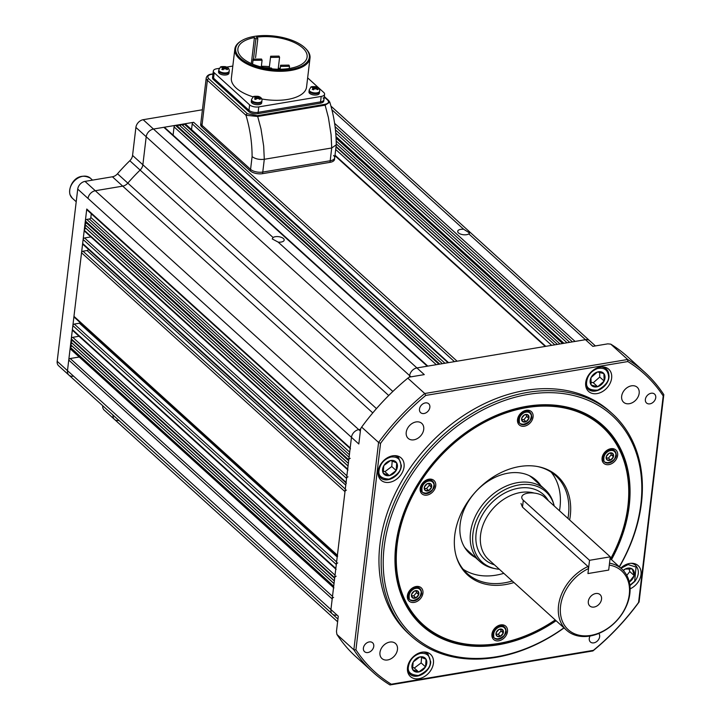 <?xml version="1.0" encoding="UTF-8"?>
<svg xmlns="http://www.w3.org/2000/svg" width="721" height="721" viewBox="0 0 721 721"><rect width="100%" height="100%" fill="white"/><g stroke="black" fill="none" stroke-linecap="round" stroke-linejoin="round"><path stroke-width="1.08" d="M619.303 566.751A148.418 111.16 132.2 0 0 640.87 504.042A148.418 111.16 132.2 0 0 528.151 394.405A148.418 111.16 132.2 0 0 384.158 547.077A148.418 111.16 132.2 0 0 435.124 650.045A148.418 111.16 132.2 0 0 563.921 627.829M564.047 627.946A149.914 112.278 -47.8 0 1 411.069 635.94A149.914 112.278 -47.8 0 1 382.121 546.626A149.914 112.278 -47.8 0 1 475.112 411.754A149.914 112.278 -47.8 0 1 612.48 413.836A149.914 112.278 -47.8 0 1 641.429 503.159A149.914 112.278 -47.8 0 1 619.438 566.868M419.487 409.086A5.993 4.488 132.2 0 0 420.649 412.655A5.993 4.488 132.2 0 0 426.138 412.745A5.993 4.488 132.2 0 0 429.86 407.347A5.993 4.488 132.2 0 0 428.707 403.778A5.993 4.488 132.2 0 0 423.209 403.688A5.993 4.488 132.2 0 0 419.487 409.086M645.367 399.416A5.993 4.488 132.2 0 0 646.521 402.985A5.993 4.488 132.2 0 0 652.018 403.075A5.993 4.488 132.2 0 0 655.74 397.677A5.993 4.488 132.2 0 0 654.578 394.108A5.993 4.488 132.2 0 0 649.089 394.017A5.993 4.488 132.2 0 0 645.367 399.416M590.075 636.021A5.993 4.488 132.2 0 0 589.273 638.427A5.993 4.488 132.2 0 0 590.427 642.005A5.993 4.488 132.2 0 0 595.925 642.087A5.993 4.488 132.2 0 0 599.647 636.688A5.993 4.488 132.2 0 0 598.8 633.444M363.393 648.098A5.993 4.488 132.2 0 0 364.556 651.676A5.993 4.488 132.2 0 0 370.044 651.757A5.993 4.488 132.2 0 0 373.766 646.358A5.993 4.488 132.2 0 0 372.613 642.79A5.993 4.488 132.2 0 0 367.115 642.708A5.993 4.488 132.2 0 0 363.393 648.098M407.5 667.61A14.988 11.23 132.2 0 0 410.393 676.541A14.988 11.23 132.2 0 0 424.128 676.749A14.988 11.23 132.2 0 0 433.429 663.257A14.988 11.23 132.2 0 0 430.536 654.326A14.988 11.23 132.2 0 0 416.792 654.118A14.988 11.23 132.2 0 0 407.5 667.61M630.109 588.841A14.988 11.23 132.2 0 0 641.005 574.529A14.988 11.23 132.2 0 0 638.112 565.597A14.988 11.23 132.2 0 0 620.781 568.085M585.704 382.518A14.988 11.23 132.2 0 0 588.597 391.449A14.988 11.23 132.2 0 0 602.341 391.656A14.988 11.23 132.2 0 0 611.633 378.165A14.988 11.23 132.2 0 0 608.74 369.233A14.988 11.23 132.2 0 0 595.005 369.026A14.988 11.23 132.2 0 0 585.704 382.518M378.128 471.246A14.988 11.23 132.2 0 0 381.021 480.177A14.988 11.23 132.2 0 0 394.757 480.384A14.988 11.23 132.2 0 0 404.057 466.902A14.988 11.23 132.2 0 0 401.164 457.97A14.988 11.23 132.2 0 0 387.42 457.754A14.988 11.23 132.2 0 0 378.128 471.246M611.48 559.649A134.926 101.048 132.2 0 0 629.199 505.998A134.926 101.048 132.2 0 0 603.144 425.606A134.926 101.048 132.2 0 0 479.51 423.732A134.926 101.048 132.2 0 0 395.82 545.121A134.926 101.048 132.2 0 0 421.875 625.504A134.926 101.048 132.2 0 0 556.089 620.736M417.621 621.331A134.926 101.048 132.2 0 0 421.425 624.089M612.48 413.836L610.272 411.835A149.914 112.278 132.2 0 0 472.904 409.753A149.914 112.278 132.2 0 0 379.913 544.625A149.914 112.278 132.2 0 0 408.861 633.939L411.069 635.94M621.664 396.235A10.121 7.58 132.2 0 0 623.62 402.264A10.121 7.58 132.2 0 0 632.885 402.399A10.121 7.58 132.2 0 0 639.167 393.296A10.121 7.58 132.2 0 0 637.211 387.267A10.121 7.58 132.2 0 0 627.937 387.132A10.121 7.58 132.2 0 0 621.664 396.235M406.22 432.348A10.121 7.58 132.2 0 0 408.176 438.377A10.121 7.58 132.2 0 0 417.441 438.512A10.121 7.58 132.2 0 0 423.723 429.41A10.121 7.58 132.2 0 0 421.767 423.38A10.121 7.58 132.2 0 0 412.493 423.245A10.121 7.58 132.2 0 0 406.22 432.348M379.967 652.478A10.121 7.58 132.2 0 0 381.923 658.507A10.121 7.58 132.2 0 0 391.197 658.652A10.121 7.58 132.2 0 0 397.469 649.54A10.121 7.58 132.2 0 0 395.514 643.511A10.121 7.58 132.2 0 0 386.249 643.375A10.121 7.58 132.2 0 0 379.967 652.478M355.931 649.828A200.889 150.455 132.2 0 0 391.296 684.22L593.401 650.342A200.889 150.455 132.2 0 0 638.581 602.45L663.203 395.946A200.889 150.455 132.2 0 0 627.838 361.554L425.732 395.432A200.889 150.455 132.2 0 0 380.562 443.325L355.931 649.828L353.849 649.801L336.923 634.453A202.385 151.572 132.2 0 0 355.958 656.795L372.883 672.143A202.385 151.572 -47.8 0 1 353.849 649.801L378.579 442.451L361.654 427.102L360.644 428.734L358.824 444.001L351.46 437.332L330.93 609.542A7.498 5.615 132.2 0 0 332.372 614.013A7.498 5.615 -47.8 0 1 330.93 609.542L67.486 370.657A7.498 5.615 132.2 0 0 68.937 375.118A7.498 5.615 -47.8 0 1 67.486 370.657L86.763 209.036A1.496 1.127 132.2 0 0 87.052 209.928L350.127 448.498M380.562 443.325L378.579 442.451A202.385 151.572 -47.8 0 1 424.741 393.513L627.676 359.491A202.385 151.572 -47.8 0 1 644.781 372.297A202.385 151.572 -47.8 0 1 663.816 394.639L639.085 601.99A202.385 151.572 -47.8 0 1 592.923 650.937L389.989 684.95A202.385 151.572 -47.8 0 1 372.883 672.143M644.781 372.297L627.856 356.949A202.385 151.572 132.2 0 0 610.75 344.142L607.767 343.854L592.824 346.359L585.461 339.69L416.918 367.935A7.498 5.615 132.2 0 0 409.645 375.65A7.498 5.615 -47.8 0 1 416.918 367.935L278.18 242.13A5.993 2.731 6.8 0 0 281.163 242.049A5.993 2.731 6.8 0 0 284.173 240.093A5.993 2.731 6.8 0 0 281.361 237.344A5.993 2.731 6.8 0 0 275.278 236.713A5.993 2.731 6.8 0 0 273.079 237.506L153.474 129.05A7.498 5.615 132.2 0 0 146.201 136.756L142.866 164.776A7.498 5.615 -47.8 0 1 140.117 170.075A161.162 120.704 132.2 0 0 127.815 183.116A7.498 5.615 -47.8 0 1 122.714 186.135L95.298 190.732L122.714 186.135A7.498 5.615 132.2 0 0 127.815 183.116A161.162 120.704 -47.8 0 1 140.117 170.075A7.498 5.615 132.2 0 0 142.866 164.776L146.201 136.756A7.498 5.615 -47.8 0 1 153.474 129.05L193.67 122.309A1.496 1.127 -47.8 0 0 192.219 123.85L191.534 129.573M627.838 361.554L627.676 359.491L610.75 344.142M425.732 395.432L424.741 393.513L407.816 378.165L409.33 377.119L424.272 374.614L416.918 367.935L427.283 366.205L163.847 127.311L153.474 129.05L143.173 119.704A7.498 5.615 132.2 0 0 135.899 127.419L132.565 155.43A7.498 5.615 -47.8 0 1 129.816 160.729A161.162 120.704 132.2 0 0 117.505 173.77A7.498 5.615 -47.8 0 1 112.413 176.789L84.997 181.386A7.498 5.615 132.2 0 0 77.724 189.1L57.184 361.311A7.498 5.615 132.2 0 0 58.635 365.781L68.937 375.118A7.498 5.615 -47.8 0 0 73.181 376.191M407.816 378.165A202.385 151.572 132.2 0 0 361.654 427.102M595.411 345.927L589.706 340.754A7.498 5.615 -47.8 0 0 585.461 339.69A7.498 5.615 -47.8 0 1 589.706 340.754L330.948 106.113M360.356 431.095L358.734 429.626A7.498 5.615 -47.8 0 0 351.46 437.332A7.498 5.615 -47.8 0 1 358.734 429.626L360.572 429.31L358.734 429.626L95.298 190.732A7.498 5.615 -47.8 0 0 88.025 198.437A7.498 5.615 -47.8 0 1 95.298 190.732L84.997 181.386M409.465 377.092L409.645 375.65L409.465 377.092M336.923 634.453L336.464 631.488L338.284 616.221L330.93 609.542L332.192 598.953A1.496 1.127 -47.8 0 1 333.643 597.403M601.693 425.3A134.926 101.048 132.2 0 0 598.574 421.785M391.296 684.22L389.989 684.95M663.816 394.639L663.203 395.946M593.401 650.342L592.923 650.937M639.085 601.99L638.581 602.45M491.938 634.165A8.994 6.732 132.2 0 0 493.669 639.527A8.994 6.732 132.2 0 0 501.915 639.653A8.994 6.732 132.2 0 0 507.494 631.56A8.994 6.732 132.2 0 0 505.754 626.198A8.994 6.732 132.2 0 0 497.517 626.071A8.994 6.732 132.2 0 0 491.938 634.165M407.383 595.762A8.994 6.732 132.2 0 0 409.122 601.116A8.994 6.732 132.2 0 0 417.36 601.242A8.994 6.732 132.2 0 0 422.939 593.149A8.994 6.732 132.2 0 0 421.208 587.795A8.994 6.732 132.2 0 0 412.962 587.669A8.994 6.732 132.2 0 0 407.383 595.762M602.08 457.961A8.994 6.732 132.2 0 0 603.81 463.324A8.994 6.732 132.2 0 0 612.057 463.45A8.994 6.732 132.2 0 0 617.636 455.357A8.994 6.732 132.2 0 0 615.896 449.994A8.994 6.732 132.2 0 0 607.659 449.877A8.994 6.732 132.2 0 0 602.08 457.961M517.525 419.559A8.994 6.732 132.2 0 0 519.264 424.921A8.994 6.732 132.2 0 0 527.502 425.039A8.994 6.732 132.2 0 0 533.08 416.954A8.994 6.732 132.2 0 0 531.35 411.592A8.994 6.732 132.2 0 0 523.104 411.466A8.994 6.732 132.2 0 0 517.525 419.559M420.181 488.459A8.994 6.732 132.2 0 0 421.92 493.813A8.994 6.732 132.2 0 0 430.158 493.939A8.994 6.732 132.2 0 0 435.736 485.846A8.994 6.732 132.2 0 0 433.997 480.492A8.994 6.732 132.2 0 0 425.76 480.366A8.994 6.732 132.2 0 0 420.181 488.459M610.678 558.919A134.169 100.489 132.2 0 0 628.18 505.772A134.169 100.489 132.2 0 0 602.278 425.832A134.169 100.489 132.2 0 0 479.33 423.966A134.169 100.489 132.2 0 0 396.099 544.67A134.169 100.489 132.2 0 0 422.01 624.611A134.169 100.489 132.2 0 0 555.287 620.006M610.606 558.865A133.421 99.931 132.2 0 0 627.901 506.214A133.421 99.931 132.2 0 0 526.573 407.653A133.421 99.931 132.2 0 0 397.118 544.896A133.421 99.931 132.2 0 0 555.215 619.943M569.644 519.976A66.783 50.019 132.2 0 0 570.266 515.875A66.783 50.019 132.2 0 0 538.154 466.649A66.783 50.019 132.2 0 0 454.753 535.234A66.783 50.019 132.2 0 0 456.384 556.828A66.783 50.019 132.2 0 0 513.965 582.532M456.177 556.125A65.962 49.407 132.2 0 0 467.1 573.42A65.962 49.407 132.2 0 0 512.28 581M567.95 518.444A65.962 49.407 132.2 0 0 568.454 514.992A65.962 49.407 132.2 0 0 555.72 475.698A65.962 49.407 132.2 0 0 537.442 466.514M463.161 569.257A65.962 49.407 132.2 0 0 503.817 573.33M559.487 510.765A65.962 49.407 132.2 0 0 559.992 507.323A65.962 49.407 132.2 0 0 551.186 472.183M540.786 485.63A49.47 37.05 132.2 0 0 536.181 480.231A49.47 37.05 132.2 0 0 490.848 479.546A49.47 37.05 132.2 0 0 460.16 524.059A49.47 37.05 132.2 0 0 469.713 553.53A49.47 37.05 132.2 0 0 475.527 557.585M468.29 552.142A49.47 37.05 132.2 0 0 472.579 554.918M537.839 482.953A49.47 37.05 132.2 0 0 534.658 478.951M460.719 229.35A5.993 2.731 6.8 0 0 457.709 231.306A5.993 2.731 6.8 0 0 460.521 234.064A5.993 2.731 6.8 0 0 466.604 234.685A5.993 2.731 6.8 0 0 468.803 233.892L469.587 232.982L463.702 229.269A5.993 2.731 6.8 0 0 460.719 229.35M278.18 242.13L272.241 238.93L273.079 237.506M337.626 621.772L114.477 419.415A7.498 5.615 -47.8 0 1 113.017 415.098A7.498 5.615 -47.8 0 0 114.477 419.415A7.498 5.615 -47.8 0 0 118.722 420.487M332.192 598.953L68.756 360.058L67.486 370.657L57.184 361.311M68.756 360.058A1.496 1.127 -47.8 0 1 70.207 358.517L79.256 357.003M333.544 587.597L70.469 349.027A1.496 1.127 -47.8 0 1 70.171 348.135L71.73 345.756L70.595 344.647L72.046 343.106L70.91 341.997L72.361 340.456L71.28 338.861A1.496 1.127 -47.8 0 1 72.74 337.32L79.049 336.265M335.752 569.049L72.677 330.479A1.496 1.127 -47.8 0 1 72.388 329.587L72.857 325.613A1.496 1.127 -47.8 0 1 74.317 324.071L79.409 323.215A1.496 1.127 132.2 0 0 80.319 322.729M337.338 555.801L74.254 317.231A1.496 1.127 -47.8 0 1 73.966 316.339L81.545 252.756A1.496 1.127 132.2 0 1 83.005 251.214L87.079 250.529A1.496 1.127 -47.8 0 0 88.44 249.358M346.873 475.815L84.582 237.966A1.496 1.127 132.2 0 0 83.131 239.507L82.654 243.482A1.496 1.127 132.2 0 0 82.942 244.374L346.026 482.944M84.582 237.966L90.9 236.903M84.231 230.233L347.666 469.128L84.231 230.233A1.496 1.127 132.2 0 0 84.519 231.126L347.603 469.695M350.235 458.313A1.496 1.127 132.2 0 0 348.775 459.854L348.676 460.692L85.24 221.798L86.376 222.906L84.925 224.447L86.06 225.556L84.609 227.097L85.745 228.206L84.294 229.747M85.24 221.798L85.339 220.959A1.496 1.127 132.2 0 1 86.79 219.418L89.386 218.986A1.496 1.127 132.2 0 0 90.846 217.445L91.279 213.767M163.847 127.311A1.496 1.127 -47.8 0 1 164.694 127.527L427.805 366.115M436.295 364.691L174.067 126.896L173.085 135.124M174.067 126.896A1.496 1.127 -47.8 0 1 175.518 125.355L176.339 125.22L439.774 364.105L438.954 364.24L175.518 125.355M177.51 126.283L178.934 124.778L442.37 363.672M180.106 125.851L181.521 124.345L444.956 363.24M182.701 125.409L184.594 123.832A1.496 1.127 -47.8 0 1 185.441 124.048L448.552 362.636M468.803 233.892L585.461 339.69L575.088 341.421A1.496 1.127 132.2 0 0 575.088 341.43L334.616 123.363M336.085 138.108L562.605 343.52L563.425 343.385L336.04 137.188M560.01 343.953L336.193 140.992M557.414 344.386L336.238 143.821M336.004 146.904L554.828 344.818L336.058 146.444M334.959 155.709L545.274 346.422L457.105 361.203L193.67 122.309M184.594 123.832L448.029 362.726L184.116 123.913M77.724 189.1L351.46 437.332L350.199 447.93A1.496 1.127 132.2 0 0 350.487 448.822M348.667 460.755L86.376 222.906M348.36 463.342L84.925 224.447M348.351 463.405L86.06 225.556M348.045 465.991L84.609 227.097M348.036 466.054L85.745 228.206M347.666 469.128A1.496 1.127 132.2 0 0 347.964 470.02M348.018 476.86A1.496 1.127 132.2 0 0 346.567 478.402L346.089 482.376A1.496 1.127 132.2 0 0 346.377 483.268M346.44 490.1A1.496 1.127 132.2 0 0 344.989 491.65L337.401 555.233L73.966 316.339M337.689 556.125A1.496 1.127 -47.8 0 1 337.401 555.233M336.112 569.374A1.496 1.127 -47.8 0 1 335.824 568.481L336.301 564.507A1.496 1.127 -47.8 0 1 337.752 562.966M71.226 339.348L334.715 577.755A1.496 1.127 -47.8 0 1 336.175 576.214M334.652 578.305L72.361 340.456M334.346 580.892L70.91 341.997M334.337 580.955L72.046 343.106M334.03 583.541L70.595 344.647M334.021 583.604L71.73 345.756M333.904 587.921A1.496 1.127 -47.8 0 1 333.616 587.029L333.715 586.191L70.279 347.297M337.942 619.069L332.372 614.013A7.498 5.615 132.2 0 0 336.617 615.085M612.679 453.437A4.29 3.208 -47.8 0 1 613.517 454.852A4.29 3.208 -47.8 0 1 613.427 456.726L613.391 456.853A4.29 3.208 -47.8 0 1 610.678 460.025L610.561 460.079A4.29 3.208 -47.8 0 1 607.109 459.953L607.037 459.89A4.29 3.208 -47.8 0 1 606.289 456.591L606.325 456.474A4.29 3.208 -47.8 0 1 609.038 453.302L609.146 453.248A4.29 3.208 -47.8 0 1 612.607 453.374L613.427 456.726M606.487 458.006L608.425 458.078L611.228 454.789L610.867 453.176M609.038 453.302L606.325 456.474M612.607 453.374L609.146 453.248M611.228 454.789L613.436 456.79M608.425 458.078L610.633 460.079M610.678 460.025L613.391 456.853M607.109 459.953L610.561 460.079M606.289 456.591L607.037 459.89M528.133 415.026A4.29 3.208 -47.8 0 1 528.962 416.45A4.29 3.208 -47.8 0 1 528.872 418.324L528.835 418.441A4.29 3.208 -47.8 0 1 526.123 421.614L526.015 421.668A4.29 3.208 -47.8 0 1 522.563 421.542L522.482 421.479A4.29 3.208 -47.8 0 1 521.734 418.189L521.77 418.063A4.29 3.208 -47.8 0 1 524.482 414.89L524.6 414.836A4.29 3.208 -47.8 0 1 528.051 414.963L528.872 418.324M521.932 419.604L523.87 419.676L526.681 416.387L526.312 414.764M524.482 414.89L521.77 418.063M528.051 414.963L524.6 414.836M526.681 416.387L528.89 418.387M523.87 419.676L526.078 421.677M526.123 421.614L528.835 418.441M522.563 421.542L526.015 421.668M521.734 418.189L522.482 421.479M430.779 483.926A4.29 3.208 -47.8 0 1 431.618 485.341A4.29 3.208 -47.8 0 1 431.528 487.225L431.491 487.342A4.29 3.208 -47.8 0 1 428.779 490.514L428.671 490.568A4.29 3.208 -47.8 0 1 425.21 490.442L425.138 490.379A4.29 3.208 -47.8 0 1 424.39 487.081L424.426 486.963A4.29 3.208 -47.8 0 1 427.138 483.791L427.247 483.737A4.29 3.208 -47.8 0 1 430.707 483.863L431.528 487.225M424.588 488.496L426.526 488.568L429.337 485.278L428.968 483.665M427.138 483.791L424.426 486.963M430.707 483.863L427.247 483.737M429.337 485.278L431.537 487.279M426.526 488.568L428.734 490.568M428.779 490.514L431.491 487.342M425.21 490.442L428.671 490.568M424.39 487.081L425.138 490.379M417.991 591.229A4.29 3.208 -47.8 0 1 418.82 592.644A4.29 3.208 -47.8 0 1 418.73 594.528L418.694 594.645A4.29 3.208 -47.8 0 1 415.981 597.817L415.873 597.871A4.29 3.208 -47.8 0 1 412.421 597.745L412.34 597.682A4.29 3.208 -47.8 0 1 411.592 594.383L411.628 594.266A4.29 3.208 -47.8 0 1 414.341 591.094L414.458 591.04A4.29 3.208 -47.8 0 1 417.91 591.166L418.73 594.528M411.79 595.798L413.728 595.87L416.54 592.581L416.17 590.968M414.341 591.094L411.628 594.266M417.91 591.166L414.458 591.04M416.54 592.581L418.748 594.582M413.728 595.87L415.936 597.871M415.981 597.817L418.694 594.645M412.421 597.745L415.873 597.871M411.592 594.383L412.34 597.682M502.537 629.631A4.29 3.208 -47.8 0 1 503.375 631.055A4.29 3.208 -47.8 0 1 503.285 632.93L503.249 633.047A4.29 3.208 -47.8 0 1 500.536 636.219L500.419 636.273A4.29 3.208 -47.8 0 1 496.967 636.156L496.895 636.093A4.29 3.208 -47.8 0 1 496.147 632.795L496.183 632.668A4.29 3.208 -47.8 0 1 498.896 629.496L499.004 629.442A4.29 3.208 -47.8 0 1 502.465 629.568L503.285 632.93M496.345 634.21L498.283 634.282L501.086 630.992L500.725 629.37M498.896 629.496L496.183 632.668M502.465 629.568L499.004 629.442M501.086 630.992L503.294 632.993M498.283 634.282L500.491 636.283M500.536 636.219L503.249 633.047M496.967 636.156L500.419 636.273M496.147 632.795L496.895 636.093M202.43 109.772L143.173 119.704M102.715 405.752A7.498 5.615 132.2 0 0 104.175 410.078L114.477 419.415M626.792 575.367L629.803 571.573L628.973 568.716M623.214 570.392A8.571 6.417 -47.8 0 1 624.918 569.202L625.179 569.058A8.571 6.417 -47.8 0 1 632.146 568.932L632.335 569.067A8.571 6.417 -47.8 0 1 634.174 575.43L634.101 575.709A8.571 6.417 -47.8 0 1 629.289 582.018M624.918 569.202L623.413 570.608M632.146 568.932L625.179 569.058M629.803 571.573L634.21 575.574M634.174 575.43L632.335 569.067M628.964 582.207L634.101 575.709M627.054 564.94L627 564.155M426.174 659.472A8.571 6.417 -47.8 0 1 426.796 662.923A8.571 6.417 -47.8 0 1 425.561 666.754L425.399 667.015A8.571 6.417 -47.8 0 1 418.856 671.927L418.586 671.981A8.571 6.417 -47.8 0 1 412.655 669.611L412.547 669.394A8.571 6.417 -47.8 0 1 413.16 662.112L413.313 661.851A8.571 6.417 -47.8 0 1 419.856 656.939L420.127 656.885A8.571 6.417 -47.8 0 1 426.057 659.255L425.561 666.754M412.475 667.295L414.305 668.025L421.127 662.905L421.596 657.354M419.856 656.939L413.313 661.851M426.057 659.255L420.127 656.885M421.127 662.905L425.543 666.907M414.305 668.025L418.712 672.035M418.856 671.927L425.399 667.015M412.655 669.611L418.586 671.981M413.16 662.112L412.547 669.394M396.802 463.107A8.571 6.417 -47.8 0 1 397.424 466.559A8.571 6.417 -47.8 0 1 396.19 470.389L396.027 470.651A8.571 6.417 -47.8 0 1 389.484 475.563L389.214 475.617A8.571 6.417 -47.8 0 1 383.284 473.246L383.175 473.039A8.571 6.417 -47.8 0 1 383.788 465.757L383.942 465.487A8.571 6.417 -47.8 0 1 390.485 460.575L390.755 460.521A8.571 6.417 -47.8 0 1 396.685 462.9L396.19 470.389M383.103 470.93L384.933 471.669L391.755 466.541L392.224 460.989M390.485 460.575L383.942 465.487M396.685 462.9L390.755 460.521M391.755 466.541L396.171 470.543M384.933 471.669L389.34 475.671M389.484 475.563L396.027 470.651M383.284 473.246L389.214 475.617M383.788 465.757L383.175 473.039M604.036 373.811A8.571 6.417 -47.8 0 1 605.027 377.074A8.571 6.417 -47.8 0 1 604.153 380.904L604.027 381.175A8.571 6.417 -47.8 0 1 597.826 386.627L597.556 386.708A8.571 6.417 -47.8 0 1 591.238 385.059L591.094 384.87A8.571 6.417 -47.8 0 1 590.977 377.777L591.112 377.507A8.571 6.417 -47.8 0 1 597.312 372.054L597.583 371.973A8.571 6.417 -47.8 0 1 603.901 373.622L604.153 380.904M590.778 382.094L593.275 382.743L599.746 377.056L599.665 372.333M597.312 372.054L591.112 377.507M603.901 373.622L597.583 371.973M599.746 377.056L604.162 381.058M593.275 382.743L597.691 386.744M597.826 386.627L604.027 381.175M591.238 385.059L597.556 386.708M590.977 377.777L591.094 384.87M329.803 102.175C334.057 116.09 336.211 130.303 336.238 144.831L331.714 147.985L331.092 134.782L328.397 117.514L325.126 105.176L257.694 116.478L260.984 128.816L263.67 146.084L264.292 159.287C259.308 159.846 255.243 158.944 252.098 156.592C252.08 142.632 250.043 128.861 245.978 115.279A1.496 1.127 -47.8 0 1 247.429 113.738L257.244 115.684L324.675 104.374C328.298 103.617 329.344 102.247 327.812 100.264A1.496 1.127 -47.8 0 1 328.659 100.48L329.794 102.175L325.126 105.176A1.496 0.721 80.5 0 0 324.675 104.374M333.553 155.457A8.994 4.101 -173.2 0 1 334.706 157.827A8.994 4.101 -173.2 0 1 330.191 160.765L331.714 147.985L264.292 159.287L262.768 172.067A8.994 4.101 -173.2 0 1 250.575 169.363L202.006 125.328A8.994 4.101 -173.2 0 1 200.853 122.958A8.994 4.101 -173.2 0 0 202.006 125.328L250.575 169.363L252.098 156.592M336.229 145.047L334.706 157.827A8.994 4.101 -173.2 0 1 330.191 160.765L262.768 172.067A8.994 4.101 -173.2 0 1 250.575 169.363L250.385 170.958L201.817 126.914A8.994 4.101 -173.2 0 1 200.663 124.544L206.224 77.913A8.994 4.101 -173.2 0 0 207.378 80.283L201.817 126.914M257.244 115.684A1.496 0.721 80.5 0 1 257.694 116.478L245.978 115.279L207.378 80.283A1.496 1.127 -47.8 0 1 208.838 78.742L247.429 113.738M334.706 157.827L334.517 159.413A8.994 4.101 -173.2 0 1 330.002 162.351L262.579 173.653A8.994 4.101 -173.2 0 1 250.385 170.958M330.002 162.351L330.191 160.765L262.768 172.067L262.579 173.653M253.729 60.339L262.084 60.222L261.507 59.041L253.152 59.158L253.729 60.339M271.231 57.41L279.586 57.283L279.009 56.103L270.654 56.22L271.231 57.41M271.988 68.865L271.438 68.044L263.435 67.504M281.163 66.413L289.518 66.296L288.941 65.115L280.586 65.232L281.163 66.413M240.417 58.302A37.104 16.925 6.8 0 0 290.193 69.522A37.104 16.925 6.8 0 0 305.163 48.082A37.104 16.925 6.8 0 0 304.595 47.541A37.104 16.925 6.8 0 0 241.895 40.538A37.104 16.925 6.8 0 0 240.417 58.302M305.163 48.082L305.749 48.649A37.852 17.268 -173.2 0 1 310.012 58.068A37.852 17.268 -173.2 0 1 281.037 71.298A37.852 17.268 -173.2 0 1 239.687 59.077A37.852 17.268 -173.2 0 1 234.839 49.1A37.852 17.268 -173.2 0 1 241.193 40.953L241.895 40.538M254.432 37.582A34.851 15.898 6.8 0 0 237.894 48.794A34.851 15.898 6.8 0 0 242.355 57.977A34.851 15.898 6.8 0 0 280.433 69.234A34.851 15.898 6.8 0 0 307.11 57.049A34.851 15.898 6.8 0 0 302.649 47.874A34.851 15.898 6.8 0 0 256.379 37.258L257.839 38.583L255.892 38.907L254.432 37.582L251.332 63.583M234.839 49.1L231.378 78.111A37.852 17.268 6.8 0 0 236.227 88.088A37.852 17.268 6.8 0 0 253.251 96.893M261.669 98.948A37.852 17.268 6.8 0 0 306.551 87.079L310.012 58.068M280.19 68.531A34.851 15.898 6.8 0 0 278.297 68.08M269.411 66.656A34.851 15.898 6.8 0 0 261.353 66.287M219.346 68.324L216.724 68.765A6.75 3.073 6.8 0 0 213.335 70.964A6.75 3.073 6.8 0 0 214.2 72.74L249.628 104.869A6.75 3.073 6.8 0 0 258.776 106.897L321.205 96.434A6.75 3.073 6.8 0 0 324.594 94.226A6.75 3.073 6.8 0 0 323.729 92.45L307.651 77.868M232.811 66.062L226.691 67.089M323.08 97.885A6.75 3.073 -173.2 0 1 323.945 99.66L323.783 100.985A6.75 3.073 -173.2 0 1 320.403 103.193L257.974 113.657A6.75 3.073 -173.2 0 1 248.826 111.629L213.398 79.499A6.75 3.073 -173.2 0 1 212.533 77.724L212.686 76.399A6.75 3.073 6.8 0 0 213.551 78.174L248.979 110.304A6.75 3.073 6.8 0 0 258.127 112.332L320.557 101.868A6.75 3.073 6.8 0 0 323.945 99.66A6.75 3.073 -173.2 0 1 320.557 101.868L258.127 112.332A6.75 3.073 -173.2 0 1 248.979 110.304L213.551 78.174A6.75 3.073 -173.2 0 1 212.686 76.399L213.335 70.964M257.839 38.583L255.558 57.662M255.892 38.907L253.567 58.437M253.783 96.704L256.036 97.542L254.504 98.984L255.793 99.453L257.334 98.011L259.866 99.327L260.614 98.804L258.073 97.479L259.515 96.821L258.226 96.362L256.784 97.02L253.783 96.704M261.164 102.58A5.245 2.397 -173.2 0 1 255.162 103.121A5.245 2.397 -173.2 0 1 251.44 100.336L251.53 99.543A5.245 2.397 -173.2 0 0 255.261 102.328A5.245 2.397 -173.2 0 0 261.263 101.787A5.245 2.397 -173.2 0 0 261.948 100.778L261.858 101.58A5.245 2.397 -173.2 0 1 261.164 102.58A5.245 2.397 -173.2 0 1 255.162 103.121A5.245 2.397 -173.2 0 1 251.44 100.336L251.278 101.661A5.245 2.397 -173.2 0 0 255.009 104.446A5.245 2.397 -173.2 0 0 261.011 103.905A5.245 2.397 -173.2 0 0 261.696 102.905L261.858 101.58A5.245 2.397 -173.2 0 1 261.164 102.58M259.515 96.821L257.46 96.533A2.253 1.027 6.8 0 0 255.604 96.587M255.811 99.426L256.036 97.542M254.098 96.947L254.153 96.479M256.604 98.525L256.784 97.02M257.983 98.245L258.226 96.362M221.041 67.008L223.294 67.846L221.762 69.297L223.05 69.757L224.582 68.315L227.124 69.64L227.863 69.108L225.331 67.783L226.773 67.125L225.475 66.665L224.042 67.323L221.041 67.008M228.422 72.884A5.245 2.397 -173.2 0 1 222.419 73.425A5.245 2.397 -173.2 0 1 218.688 70.64L218.787 69.847A5.245 2.397 -173.2 0 0 222.51 72.632A5.245 2.397 -173.2 0 0 228.521 72.091A5.245 2.397 -173.2 0 0 229.206 71.091L229.116 71.884A5.245 2.397 -173.2 0 1 228.422 72.884A5.245 2.397 -173.2 0 1 222.419 73.425A5.245 2.397 -173.2 0 1 218.688 70.64L218.535 71.965A5.245 2.397 -173.2 0 0 222.257 74.75A5.245 2.397 -173.2 0 0 228.269 74.209A5.245 2.397 -173.2 0 0 228.954 73.209L229.116 71.884A5.245 2.397 -173.2 0 1 228.422 72.884M226.773 67.125L224.718 66.837A2.253 1.027 6.8 0 0 222.861 66.9M223.068 69.73L223.294 67.846M221.347 67.26L221.41 66.783M223.861 68.828L224.042 67.323M225.349 67.774L225.475 66.665M225.24 68.549L225.331 67.783M311.481 87.034L313.734 87.872L312.202 89.314L313.491 89.783L315.023 88.332L317.564 89.656L318.303 89.134L315.771 87.809L317.213 87.151L315.924 86.691L314.482 87.349L311.481 87.034M318.862 92.91A5.245 2.397 -173.2 0 1 312.86 93.451A5.245 2.397 -173.2 0 1 309.129 90.666L309.228 89.873A5.245 2.397 -173.2 0 0 312.95 92.658A5.245 2.397 -173.2 0 0 318.961 92.117A5.245 2.397 -173.2 0 0 319.646 91.107L319.556 91.909A5.245 2.397 -173.2 0 1 318.862 92.91A5.245 2.397 -173.2 0 1 312.86 93.451A5.245 2.397 -173.2 0 1 309.129 90.666L308.976 91.991A5.245 2.397 -173.2 0 0 312.698 94.775A5.245 2.397 -173.2 0 0 318.709 94.235A5.245 2.397 -173.2 0 0 319.394 93.234L319.556 91.909A5.245 2.397 -173.2 0 1 318.862 92.91M317.213 87.151L315.158 86.862A2.253 1.027 6.8 0 0 313.302 86.917M313.509 89.755L313.734 87.872M311.796 87.277L311.851 86.808M314.302 88.854L314.482 87.349M315.789 87.8L315.924 86.691M315.681 88.575L315.771 87.809M527.79 493.173A11.996 5.471 6.8 0 0 521.77 497.093A11.996 5.471 6.8 0 0 523.302 500.248L589.526 560.307L587.948 573.555L608.695 570.077L610.272 556.828L544.049 496.769A11.996 5.471 6.8 0 0 527.79 493.173M589.526 560.307L610.272 556.828M609.515 563.164A41.223 30.877 -47.8 0 1 621.881 569.085A41.223 30.877 -47.8 0 1 629.848 593.653A41.223 30.877 -47.8 0 1 604.27 630.74A41.223 30.877 -47.8 0 1 566.499 630.163L488.532 559.469A41.223 30.877 -47.8 0 1 480.447 536.199A41.223 30.877 -47.8 0 1 480.574 534.91A41.223 30.877 -47.8 0 1 519.967 492.605A41.223 30.877 -47.8 0 1 534.144 493.056M588.318 601.404A7.643 5.723 132.2 0 0 589.787 605.955A7.643 5.723 132.2 0 0 596.799 606.064A7.643 5.723 132.2 0 0 601.539 599.187A7.643 5.723 132.2 0 0 600.061 594.627A7.643 5.723 132.2 0 0 593.059 594.528A7.643 5.723 132.2 0 0 588.318 601.404M554.269 506.043A47.478 35.563 132.2 0 0 553.89 504.664A47.478 35.563 132.2 0 0 510.982 487.045A47.478 35.563 132.2 0 0 472.922 533.774A47.478 35.563 132.2 0 0 495.751 568.779A47.478 35.563 132.2 0 0 499.356 569.284M495.751 568.779L493.858 568.409A48.568 36.374 -47.8 0 1 479.88 561.542A48.568 36.374 -47.8 0 1 470.507 532.603A48.568 36.374 -47.8 0 1 500.626 488.901A48.568 36.374 -47.8 0 1 545.139 489.577A48.568 36.374 -47.8 0 1 553.34 502.816L553.89 504.664M545.139 489.577L532.63 478.23A48.568 36.374 132.2 0 0 529.268 475.635M566.499 630.163A41.223 30.877 -47.8 0 1 558.532 605.604A41.223 30.877 -47.8 0 1 587.976 566.508L522.482 507.124L521.004 503.492M629.28 594.537A39.727 29.75 132.2 0 0 609.29 565.093L608.695 570.077L587.948 573.555L588.543 568.563A39.727 29.75 132.2 0 0 560.568 606.055A39.727 29.75 132.2 0 0 590.742 635.399A39.727 29.75 132.2 0 0 629.28 594.537M588.543 568.563L587.976 566.508M464.459 547.104A48.568 36.374 132.2 0 0 467.37 550.195L479.88 561.542M410.961 376.84L135.899 127.419M463.702 229.269L331.912 109.754M572.429 341.871L335.076 126.635M569.698 342.331L335.463 129.915M567.03 342.772L335.761 133.052M551.682 345.35L335.698 149.49M454.446 361.645L192.219 123.85M392.846 391.458L132.565 155.43M388.709 395.505L129.816 160.729M376.461 408.6L117.505 173.77M372.775 412.899L112.413 176.789M350.199 447.93L86.763 209.036M349.694 452.175L90.846 217.445M349.388 454.753L89.386 218.986M349.081 457.267L86.79 219.418M348.775 459.854L85.339 220.959M346.567 478.402L83.131 239.507M346.089 482.376L82.654 243.482M345.765 485.107L87.079 250.529M345.296 489.063L83.005 251.214M344.989 491.65L81.545 252.756M337.194 556.982L79.409 323.215M336.608 561.92L74.317 324.071M336.301 564.507L72.857 325.613M335.824 568.481L72.388 329.587M335.022 575.169L72.74 337.32M334.715 577.755L71.28 338.861M333.616 587.029L70.171 348.135M332.498 596.366L70.207 358.517M615.824 453.716C619.429 459.232 603.252 467.217 603.892 459.61C603.522 456.087 605.09 453.266 608.614 451.13C612.291 449.706 614.689 450.571 615.824 453.716M616.049 453.509A7.498 5.615 -47.8 0 1 612.327 461.512A7.498 5.615 -47.8 0 1 604.577 461.99A7.498 5.615 -47.8 0 1 603.216 459.601A7.498 5.615 -47.8 0 1 606.785 451.445A7.498 5.615 -47.8 0 1 614.643 450.886A7.498 5.615 -47.8 0 1 616.004 453.284M531.269 415.305C534.874 420.821 518.696 428.815 519.336 421.199C518.967 417.684 520.544 414.854 524.059 412.727C527.736 411.303 530.142 412.16 531.269 415.305M531.449 414.872A7.498 5.615 -47.8 0 1 527.889 423.029A7.498 5.615 -47.8 0 1 520.021 423.587A7.498 5.615 -47.8 0 1 518.669 421.19A7.498 5.615 -47.8 0 1 522.229 413.043A7.498 5.615 -47.8 0 1 530.097 412.475A7.498 5.615 -47.8 0 1 531.449 414.872M433.925 484.206C437.53 489.721 421.352 497.706 421.992 490.1C421.623 486.576 423.191 483.755 426.715 481.619C430.392 480.195 432.789 481.06 433.925 484.206M434.15 483.998A7.498 5.615 -47.8 0 1 430.428 492.001A7.498 5.615 -47.8 0 1 422.677 492.479A7.498 5.615 -47.8 0 1 421.325 490.091A7.498 5.615 -47.8 0 1 424.885 481.934A7.498 5.615 -47.8 0 1 432.753 481.376A7.498 5.615 -47.8 0 1 434.105 483.773M421.127 591.508C424.732 597.024 408.555 605.009 409.195 597.403C408.825 593.879 410.402 591.058 413.917 588.931C417.594 587.498 420.001 588.363 421.127 591.508M421.352 591.301A7.498 5.615 -47.8 0 1 417.639 599.304A7.498 5.615 -47.8 0 1 409.879 599.782A7.498 5.615 -47.8 0 1 408.528 597.394A7.498 5.615 -47.8 0 1 412.088 589.237A7.498 5.615 -47.8 0 1 419.955 588.678A7.498 5.615 -47.8 0 1 421.307 591.076M505.682 629.911C509.287 635.426 493.11 643.42 493.75 635.805C493.38 632.29 494.948 629.46 498.472 627.333C502.149 625.909 504.547 626.765 505.682 629.911M505.908 629.703A7.498 5.615 -47.8 0 1 502.186 637.715A7.498 5.615 -47.8 0 1 494.435 638.193A7.498 5.615 -47.8 0 1 493.074 635.796A7.498 5.615 -47.8 0 1 496.643 627.649A7.498 5.615 -47.8 0 1 504.502 627.09A7.498 5.615 -47.8 0 1 505.863 629.478M621.015 568.301L628.081 564.606L636.057 567.057L634.66 581.18L629.875 585.29M631.046 563.299A13.492 10.103 -47.8 0 1 634.85 564.741A13.492 10.103 -47.8 0 1 635.562 565.309L633.48 563.425M430.293 662.211C430.473 667.313 426.517 671.738 418.423 675.487C410.7 674.955 407.365 672.008 408.428 666.655C409.69 659.85 413.638 655.425 420.298 653.379C426.823 652.739 430.158 655.686 430.293 662.211M417.919 675.874A13.492 10.103 -47.8 0 1 409.852 674.027A13.492 10.103 -47.8 0 1 407.41 669.728M423.461 652.027A13.492 10.103 -47.8 0 1 427.977 654.037L425.904 652.154M400.921 465.847C401.101 470.948 397.145 475.373 389.052 479.123C381.328 478.591 377.993 475.644 379.057 470.29C380.318 463.486 384.266 459.061 390.926 457.015C397.451 456.375 400.786 459.322 400.921 465.847M388.547 479.519A13.492 10.103 -47.8 0 1 380.481 477.663A13.492 10.103 -47.8 0 1 378.038 473.364M394.09 455.663A13.492 10.103 -47.8 0 1 398.605 457.673L396.532 455.789M608.542 376.011C609.245 380.913 605.649 385.618 597.745 390.115C589.778 390.44 586.056 387.952 586.597 382.671C587.191 375.965 590.787 371.261 597.394 368.566C604.018 367.241 607.731 369.72 608.542 376.011M597.312 390.485A13.492 10.103 -47.8 0 1 588.066 388.934A13.492 10.103 -47.8 0 1 585.623 384.635M601.674 366.935A13.492 10.103 -47.8 0 1 606.19 368.945A13.492 10.103 -47.8 0 1 608.885 375.371M70.162 194.931A13.492 10.103 132.2 0 0 72.307 198.203L70.063 194.778C67.576 186.721 76.336 170.697 90.431 178.213A13.492 10.103 132.2 0 0 75.75 179.637A13.492 10.103 132.2 0 0 70.162 194.931M327.812 100.264L324.261 97.038M212.965 74.092L211.641 74.317A7.498 3.416 6.8 0 0 208.838 78.742M212.992 73.866L211.235 74.164A1.496 0.721 80.5 0 1 211.641 74.317M214.2 72.74L213.398 79.499M249.628 104.869L248.826 111.629M258.776 106.897L257.974 113.657M321.205 96.434L320.403 103.193M256.649 98.489A2.253 1.027 6.8 0 0 258.515 98.435M254.855 97.119A2.253 1.027 6.8 0 0 255.36 98.02M259.254 97.903A2.253 1.027 6.8 0 0 258.758 97.002M223.907 68.792A2.253 1.027 6.8 0 0 225.763 68.738M222.113 67.423A2.253 1.027 6.8 0 0 222.618 68.324M226.511 68.216A2.253 1.027 6.8 0 0 226.006 67.305M314.347 88.818A2.253 1.027 6.8 0 0 316.204 88.764M312.553 87.448A2.253 1.027 6.8 0 0 313.058 88.35M316.952 88.232A2.253 1.027 6.8 0 0 316.447 87.331M523.302 500.248L522.482 507.124M548.339 500.662A43.774 32.787 132.2 0 0 507.755 491.56A43.774 32.787 132.2 0 0 476.121 533.243A43.774 32.787 132.2 0 0 494.453 564.84M594.762 419.018L602.278 425.832M414.503 617.807L422.01 624.611M563.939 343.295L336.013 136.602M545.788 346.341L335.022 155.204M332.372 614.013L68.937 375.118M602.062 459.71L604.577 461.99C611.291 464.126 615.112 461.251 616.067 453.383L614.643 450.886L612.138 448.606M517.516 421.307L520.021 423.587C526.736 425.714 530.566 422.848 531.512 414.972L530.097 412.475L527.583 410.204M420.163 490.199L422.677 492.479C429.392 494.615 433.222 491.74 434.168 483.872L432.753 481.376L430.239 479.095M407.374 597.502L409.879 599.782C416.594 601.918 420.424 599.052 421.37 591.175L419.955 588.678L417.441 586.398M491.92 635.913L494.435 638.193C501.149 640.32 504.97 637.454 505.926 629.577L504.502 627.09L501.996 624.81M629.911 585.65L634.922 581.333C639.266 575.142 639.473 569.797 635.562 565.309M407.771 672.143L409.852 674.027C416.188 680.471 430.401 671.927 430.743 661.887L427.977 654.037M378.399 475.779L380.481 477.663C386.816 484.106 401.029 475.563 401.372 465.523L398.605 457.673M585.984 387.051L588.066 388.934C594.735 395.748 609.732 385.906 608.993 375.596L606.19 368.945L604.108 367.061M90.431 178.213L92.54 180.124M72.307 198.203L76.219 201.745M211.235 74.164C208.639 74.461 206.972 75.714 206.224 77.913M324.315 96.542L328.659 100.48M262.084 60.222L261.272 66.99M279.586 57.283L278.162 69.225M289.518 66.296L289.256 68.495M324.594 94.226L323.945 99.66M280.586 65.232L280.108 69.234M270.654 56.22L269.366 66.981M253.152 59.158L252.557 64.124M258.154 96.335C254.657 96.136 252.963 96.362 253.071 97.02L251.53 99.543M258.911 96.56C261.209 97.407 262.219 98.813 261.948 100.778M225.403 66.638C221.906 66.44 220.22 66.665 220.329 67.323L218.787 69.847M226.16 66.873C228.467 67.72 229.476 69.126 229.206 71.091M315.843 86.664C312.355 86.466 310.661 86.691 310.769 87.34L309.228 89.873M316.609 86.89C318.907 87.737 319.917 89.143 319.646 91.107M621.881 569.085L610.092 558.387"/></g></svg>

